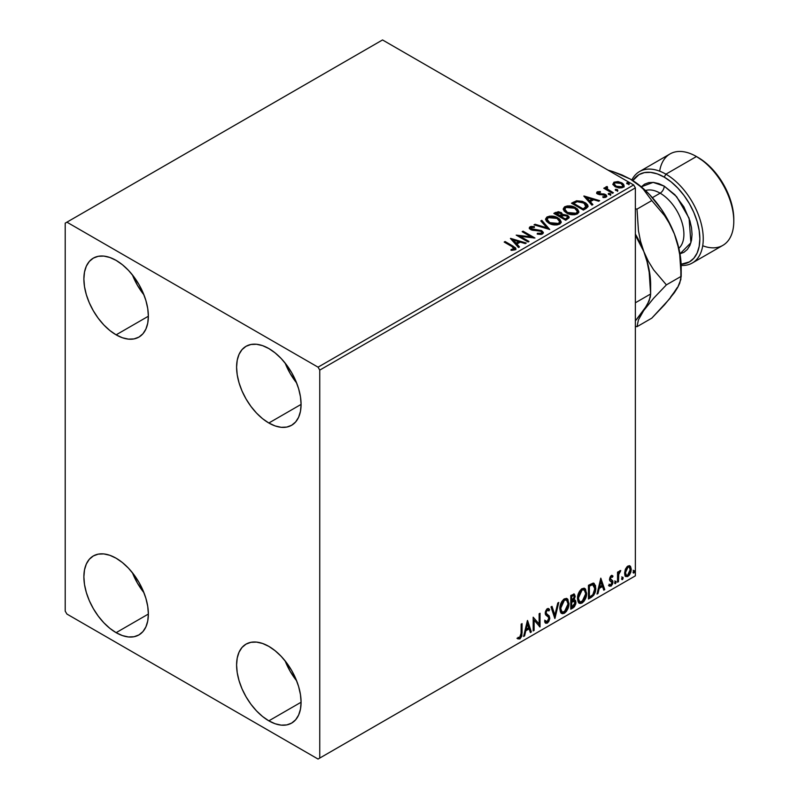 <?xml version="1.0" encoding="UTF-8"?>
<svg xmlns="http://www.w3.org/2000/svg" width="799" height="799" viewBox="0 0 799 799"><rect width="100%" height="100%" fill="white"/><g stroke="black" fill="none" stroke-linecap="round" stroke-linejoin="round"><path stroke-width="1.2" d="M285.143 660.913A45.593 26.327 -120 0 0 296.659 680.848L290.157 671.3L285.143 660.913M268.844 720.838A45.593 26.327 60 0 1 239.051 680.658A45.593 26.327 60 0 1 246.042 644.124A45.593 26.327 60 0 1 268.844 646.381L275.126 650.736L281.178 656.339L286.751 663L291.635 670.451L295.65 678.411L298.626 686.561L300.464 694.611L301.083 702.231L268.844 720.838L262.551 716.493L256.499 710.88L250.926 704.229L246.042 696.778L242.027 688.818L239.051 680.658L237.213 672.618L236.594 664.998L237.213 658.096L239.051 652.174L242.027 647.45L246.042 644.124L250.926 642.316L256.499 642.096L262.551 643.465L268.844 646.381A45.593 26.327 60 0 1 298.626 686.561A45.593 26.327 60 0 1 291.635 723.105L286.751 724.913L281.178 725.132L275.126 723.754L268.844 720.838L301.083 702.231L300.464 709.132L298.626 715.055L295.65 719.769L291.635 723.095A45.593 26.327 60 0 1 268.844 720.838M132.424 274.906A45.593 26.327 -120 0 0 143.93 294.841L137.438 285.303L132.424 274.906M116.115 334.841A45.593 26.327 60 0 1 86.332 294.661A45.593 26.327 60 0 1 93.323 258.127A45.593 26.327 60 0 1 116.115 260.384L122.407 264.729L128.459 270.342L134.032 276.993L138.916 284.444L142.931 292.404L145.907 300.564L147.745 308.604L148.364 316.224L116.115 334.841L109.833 330.496L103.78 324.883L98.207 318.222L93.323 310.771L89.308 302.811L86.332 294.661L84.494 286.621L83.875 278.991L84.494 272.089L86.332 266.167L89.308 261.453L93.323 258.127L98.207 256.309L103.78 256.089L109.833 257.468L116.115 260.384A45.593 26.327 60 0 1 145.907 300.564A45.593 26.327 60 0 1 138.916 337.098L134.032 338.906L128.459 339.126L122.407 337.757L116.115 334.841L148.364 316.224L147.745 323.126L145.907 329.058L142.931 333.772L138.916 337.098A45.593 26.327 60 0 1 116.115 334.841M285.143 363.076A45.593 26.327 -120 0 0 296.659 383.011L290.157 373.473L285.143 363.076M268.844 423.011A45.593 26.327 60 0 1 239.051 382.831A45.593 26.327 60 0 1 246.042 346.297A45.593 26.327 60 0 1 268.844 348.554L275.126 352.898L281.178 358.511L286.751 365.173L291.635 372.624L295.65 380.574L298.626 388.733L300.464 396.773L301.083 404.394L268.844 423.011L262.551 418.666L256.499 413.053L250.926 406.391L246.042 398.941L242.027 390.991L239.051 382.831L237.213 374.791L236.594 367.17L237.213 360.259L239.051 354.337L242.027 349.622L246.042 346.297L250.926 344.489L256.499 344.259L262.551 345.637L268.844 348.554A45.593 26.327 60 0 1 298.626 388.733A45.593 26.327 60 0 1 291.635 425.268L286.751 427.075L281.178 427.305L275.126 425.927L268.844 423.011L301.083 404.394L300.464 411.305L298.626 417.228L295.65 421.942L291.635 425.268A45.593 26.327 60 0 1 268.844 423.011M132.424 572.733A45.593 26.327 -120 0 0 143.93 592.668L137.438 583.13L132.424 572.733M116.115 632.668A45.593 26.327 60 0 1 86.332 592.488A45.593 26.327 60 0 1 93.323 555.954A45.593 26.327 60 0 1 116.115 558.211L122.407 562.556L128.459 568.169L134.032 574.831L138.916 582.281L142.931 590.231L145.907 598.391L147.745 606.431L148.364 614.051L116.115 632.668L109.833 628.324L103.78 622.711L98.207 616.049L93.323 608.598L89.308 600.648L86.332 592.488L84.494 584.449L83.875 576.828L84.494 569.917L86.332 563.994L89.308 559.28L93.323 555.954L98.207 554.146L103.78 553.927L109.833 555.295L116.115 558.211A45.593 26.327 60 0 1 145.907 598.391A45.593 26.327 60 0 1 138.916 634.925L134.032 636.733L128.459 636.963L122.407 635.585L116.115 632.668L148.364 614.051L147.745 620.963L145.907 626.885L142.931 631.6L138.916 634.925A45.593 26.327 60 0 1 116.115 632.668M65.208 223.151L65.208 611.115L66.906 614.051L318.052 759.05L635.365 575.849L319.75 758.071L319.75 370.107L635.365 187.885L635.365 575.849L635.365 187.885L633.667 184.949L318.052 367.17L66.906 222.172L382.531 39.95L633.667 184.949L382.531 39.95L65.208 223.151L65.208 611.115L66.906 614.051L318.052 759.05L319.75 758.071L319.75 370.107L318.052 367.17L66.906 222.172L65.208 223.151M629.532 565.712L630.371 566.271L627.904 566.032L625.447 569.118L624.748 574.851L625.367 576.119L627.525 576.608L629.382 575.08L630.811 572.194L631.26 569.317L630.581 566.541L629.322 565.672L627.175 566.571L625.447 569.118L624.558 573.183L625.917 576.598L627.904 576.409L631.26 569.317L629.892 565.862M617.547 582.211L618.466 581.692L618.756 574.032L620.753 570.516L619.515 571.045L618.466 573.143L618.466 571.665L617.547 572.194L617.547 582.211L618.466 581.692L618.606 574.801L620.753 570.516L618.466 573.143L618.466 571.665L617.547 572.194L617.547 582.211M611.654 576.738L610.596 576.479L612.443 577.248L612.983 576.079L612.134 575.53L612.983 576.079L611.215 575.67L610.456 576.349L609.497 579.694L609.987 580.953L611.854 581.882L612.004 583.32L610.955 584.968L609.697 584.638L609.178 585.867L611.055 586.146L612.723 583.759L612.683 580.753L610.396 578.726L611.075 577.018L612.443 577.248L612.983 576.079L611.215 575.67L609.477 579.305L609.777 580.683L612.064 582.711L610.955 584.968L609.697 584.638L609.577 586.236L608.898 585.847M591.22 597.412L593.787 595.165L595.555 590.631L595.515 585.607L593.447 583.14L588.464 585.287L588.464 599.01L591.22 597.412L590.541 597.023L588.464 598.221L590.541 597.023L591.22 597.412C594.396 595.085 595.914 591.979 595.774 588.104L594.116 583.36L593.088 583.12L588.464 585.287L588.464 599.01L591.22 597.412M570.796 609.208L574.361 606.85L575.819 603.814L575.699 600.798L574.101 599.899L575.22 596.344L574.131 594.027L570.796 595.495L570.796 609.208L573.173 607.839L575.979 602.326L575.11 600.079L574.101 599.899L575.22 596.344L574.391 594.136L570.796 595.495L570.796 609.208M554.806 618.436L558.771 602.436L557.772 603.015L554.886 615.08L551.999 606.351L551 606.92L554.965 618.346L558.771 602.436L557.772 603.015L554.886 615.08L551.999 606.351L551 606.92L554.806 618.436M534.102 630.401L534.102 620.194L540.034 626.965L540.034 613.252L539.125 613.782L539.125 624.009L533.183 617.208L533.183 630.92L534.102 630.401L533.183 630.141L534.102 630.401L534.102 620.194L540.034 626.965L540.034 613.252L539.125 613.782L539.125 624.009L533.183 617.208L533.183 630.92L534.102 630.401M517.652 638.661L519.899 638.95L519.22 638.561L521.008 636.184L521.387 632.498L519.22 638.561L519.899 638.95L522.067 632.888L521.387 632.498L521.387 624.019L521.387 632.498L522.067 632.888L522.067 623.629L521.158 624.149L521.048 635.455L520.109 637.382L518.112 637.342L517.652 638.661L519.899 638.95L521.837 636.064L522.067 623.629L521.158 624.149L521.158 633.277L519.889 637.542L518.112 637.342L518.102 638.97M527.4 620.553L523.595 636.463L524.583 635.884L525.802 630.791L529.138 628.863L530.366 632.548L531.355 631.979L527.55 620.463L523.595 636.463L524.583 635.884L525.802 630.791L529.138 628.863L530.366 632.548L531.355 631.979L527.4 620.553M547.325 610.096L546.646 609.707L545.447 612.134L546.126 612.523L547.325 610.096L548.154 610.036L546.646 609.707L548.913 610.935L549.632 609.687L548.683 608.598L547.335 608.688L545.218 613.113L545.687 614.93L548.573 617.317L548.873 618.486L547.205 621.772L545.347 620.563L544.608 621.682L545.737 623.25L547.275 623.14L548.783 621.512L549.752 618.646L549.193 615.879L546.686 613.982L546.126 612.523L547.055 610.286L548.114 610.017L548.913 610.935L549.632 609.687L548.114 608.448L546.796 609.098L545.337 611.934L545.327 614.121L548.424 617.098L548.863 618.736L547.205 621.772L546.027 621.622L545.347 620.563L544.608 621.682L545.158 622.701L547.275 623.14L545.417 623M559.839 608.738L560.439 611.994L562.396 613.722L564.414 613.242L566.431 611.365L568.908 604.663L567.869 599.29L566.391 598.361L563.814 599.22L561.857 601.477L560.369 604.973L559.839 608.738L561.717 613.462L564.414 613.242C567.51 610.566 569.028 607.28 568.968 603.395L567.1 598.621L564.344 598.86C561.268 601.577 559.769 604.863 559.839 608.738M577.497 598.541L578.106 601.797L580.064 603.515L582.081 603.045L584.099 601.168L586.576 594.466L585.537 589.093L584.059 588.164L581.482 589.023L579.525 591.28L578.027 594.776L577.497 598.541L579.375 603.265L582.081 603.045C585.178 600.369 586.696 597.083 586.636 593.198L584.768 588.424L582.012 588.663C578.935 591.38 577.437 594.666 577.497 598.541M600.798 578.166L596.993 594.086L597.992 593.507L599.21 588.414L602.546 586.486L603.764 590.171L604.763 589.602L600.798 578.166L596.993 594.086L597.992 593.507L599.21 588.414L602.546 586.486L603.764 590.171L604.763 589.602L600.798 578.166M614.661 582.92L615.09 583.699L615.749 583.32L615.989 581.392L614.701 582.501L615.42 583.62L616.179 582.042L615.42 581.332L614.661 582.92L615.42 583.62M621.662 578.875L622.091 579.655L622.751 579.275L623 577.347L621.702 578.456L622.421 579.575L623.19 577.997L622.421 577.287L621.662 578.875L622.421 579.575M633.088 572.284L633.517 573.063L634.176 572.683L634.416 570.756L633.128 571.864L633.847 572.983L634.606 571.405L633.847 570.696L633.088 572.284L633.847 572.983M612.953 184.449L615.15 186.736L618.915 187.965L622.101 187.765L624.029 186.287L623.739 184.549L622.571 183.341L618.436 181.673L613.982 182.192L612.953 184.449L615.15 186.736L622.97 187.375L624.129 185.758L621.852 182.871L617.877 181.593L613.982 182.192L612.853 184.619M605.712 187.945L606.131 186.726L605.972 189.253L604.693 188.514L605.972 189.253L605.972 188.474L604.693 187.735L604.463 188.654L604.693 187.735L603.784 188.264L612.463 193.268L613.372 192.749L607.39 189.043L606.761 188.135L607.61 187.286L607.12 186.497L605.732 187.116L605.972 188.474L604.693 187.735L603.784 188.264L612.463 193.268L613.372 192.749L607.62 189.253L607.12 186.497L605.632 187.505M598.421 193.198L598.701 194.377L598.421 192.409L600.498 192.259L600.299 191.52L600.299 192.239L600.299 191.52L596.953 192.08L597.452 193.907L605.083 195.425L604.953 196.554L602.776 196.754L603.065 197.513L605.452 197.393L606.721 196.494L606.291 195.116L604.773 194.187L598.521 193.468L598.251 192.539L600.498 192.259L600.299 191.52L597.442 191.75L597.292 192.609L598.851 192.259M586.136 208.469L588.004 206.671L587.694 204.983L585.887 203.136L582.341 201.328L576.548 200.779L571.495 203.206L583.37 210.067L586.136 208.469L588.074 206.182L584.898 202.507L576.548 200.779L571.495 203.206L583.37 210.067L586.136 208.469M562.606 214.861L561.188 212.554L561.188 213.343L557.962 212.474L555.515 213.223L561.188 213.343L561.188 212.554L555.515 212.434L554.506 213.802L555.515 212.434L553.827 213.403L565.712 220.264L569.118 217.807L568.918 216.579L567.27 215.191L562.606 214.661L561.537 212.774L558.361 211.695L553.827 213.403L565.712 220.264L569.178 217.438L567.51 215.331L562.636 214.352L562.636 215.131M549.722 229.493L541.802 220.354L540.803 220.923L546.925 227.795L535.03 224.259L534.032 224.839L549.722 229.493L541.802 220.354L540.803 220.923L546.925 227.795L535.03 224.259L534.032 224.839L549.722 229.493M529.008 241.448L520.169 236.354L534.95 238.022L523.065 231.171L522.156 231.69L531.015 236.804L516.214 235.126L528.099 241.977L529.008 241.448L520.169 236.354L534.95 238.022L523.065 231.171L522.156 231.69L531.015 236.804L516.214 235.126L528.099 241.977L529.008 241.448M512.089 246.631L514.266 248.659L511.04 249.538L511.5 250.337L515.105 249.827L515.904 248.869L515.515 247.83L505.098 241.538L504.189 242.067L512.089 246.631L513.877 249.128L511.04 249.538L511.5 250.337L515.105 249.827L515.914 248.739L513.118 246.172L505.098 241.538L504.189 242.067L512.089 246.631M510.431 238.462L518.501 247.52L519.49 246.941L516.913 244.045L520.249 242.117L525.273 243.605L526.271 243.036L510.581 238.372L518.501 247.52L519.49 246.941L516.913 244.045L520.249 242.117L525.273 243.605L526.271 243.036L510.431 238.462M542.491 234.017L543.28 232.309L541.492 230.561L531.115 228.704L531.145 227.565L534.381 227.445L534.371 226.616L531.025 226.437L529.407 227.455L529.877 228.973L531.764 230.072L540.853 231.231L541.792 232.269L541.482 233.158L537.367 233.288L537.228 234.067L541.303 234.437L543.35 232.779L541.782 230.721L531.575 229.043L531.275 227.485L534.381 227.445L534.371 226.616L530.067 226.776L529.318 227.885L530.716 229.603L540.853 231.231L541.822 232.469L541.203 233.358L537.367 233.288L537.228 234.067L542.491 234.017M548.853 223.191L552.578 224.649L557.013 224.948L560.129 223.79L561.138 221.732L559.809 219.256L556.803 217.298L549.702 216.12L546.816 217.118L545.607 218.986L546.396 221.163L548.853 223.191C552.199 225.168 555.784 225.478 559.63 224.12L561.148 221.932L557.942 217.887C554.566 215.87 550.95 215.56 547.075 216.958L545.597 219.166L548.853 223.191M566.521 212.993L570.246 214.452L574.681 214.741L577.797 213.593L578.806 211.535L577.477 209.058L574.471 207.101L567.37 205.912L564.484 206.921L563.275 208.779L564.064 210.966L566.521 212.993C569.857 214.971 573.452 215.281 577.297 213.922L578.806 211.735L575.6 207.69C572.234 205.673 568.618 205.363 564.733 206.761L563.265 208.968L566.521 212.993M583.829 196.085L591.899 205.143L592.898 204.564L590.311 201.668L593.647 199.74L598.671 201.228L599.669 200.659L583.979 195.995L591.899 205.143L592.898 204.564L590.311 201.668L593.647 199.74L598.671 201.228L599.669 200.659L583.829 196.085M608.728 194.457L610.056 194.726L610.716 194.067L608.918 193.308L608.259 193.688L608.728 194.457L610.476 194.586L610.256 193.578L608.498 193.448L608.728 194.457L608.498 193.448M615.729 190.412L617.058 190.681L617.717 190.022L615.929 189.263L615.27 189.643L615.729 190.412L617.487 190.542L617.257 189.533L615.51 189.403L615.729 190.412L615.51 189.403M627.155 183.82L628.483 184.09L629.143 183.43L627.345 182.671L626.686 183.051L627.155 183.82L628.903 183.95L628.683 182.941L626.925 182.811L627.155 183.82L626.925 182.811M515.904 249.348L513.687 247.291L504.868 242.457L505.098 241.538L505.098 242.327L513.118 246.951L513.118 246.172L513.118 246.951L515.834 249.108M514.276 249.228L513.527 250.067L511.04 250.317L513.108 250.157L513.108 249.378L513.108 250.157L513.877 249.917L513.877 249.128M511.22 239.35L525.372 243.555L511.22 239.35M516.913 244.824L516.913 244.045L519.03 247.211L516.913 244.824M513.367 240.859L516.084 243.895L518.631 242.427L518.631 241.638L518.631 242.427L516.084 243.895L513.367 240.08L518.631 241.638L516.084 243.116L513.367 240.08L513.367 240.859M517.642 235.945L531.015 237.593L531.015 236.804L531.015 237.593L517.642 235.945M522.836 232.09L523.065 231.171L523.065 231.95L533.542 237.992L522.836 232.09M520.169 237.133L520.169 236.354L520.169 237.133L528.329 241.847L520.169 237.133M541.812 233.348L540.314 234.407L537.357 234.097L537.367 233.288L537.367 234.067L541.203 234.137L541.822 232.469M529.647 227.875L530.067 226.776L530.067 227.555L534.371 227.395L534.371 226.616L534.371 227.445L531.025 227.216L529.318 228.634M530.826 228.884L531.275 227.485M531.275 228.274L531.575 229.832L531.575 229.043L531.575 229.832L533.662 230.392L533.662 229.613L533.662 230.392L535.979 230.432L535.979 229.643L535.979 230.432L541.782 231.5L541.782 230.721L543.29 233.148M543.28 233.098L540.533 230.961L532.803 230.282L530.886 228.644M534.931 225.098L535.03 224.259L535.03 225.048L546.925 228.584L546.925 227.795L546.925 228.584L534.931 225.098M541.263 221.443L541.802 220.354L549.083 229.303L541.802 221.133L541.263 221.443M545.637 219.565L547.075 217.737C550.95 216.349 554.566 216.659 557.942 218.666L557.942 217.887L561.108 222.312M561.138 222.522L558.461 218.986L552.728 216.938L547.645 217.448L545.607 219.765M559.62 222.502L557.422 224.639L552.738 224.619L548.254 222.352L547.165 220.075M547.155 219.425L549.762 223.45L549.762 222.661L549.762 223.45L558.381 224.219L558.381 223.44L549.762 222.661L547.155 219.425L548.334 217.638L557.023 218.417L559.62 221.583L558.381 224.219L559.62 221.583M562.606 214.661L562.606 215.44L567.51 216.11L567.51 215.331L569.118 217.807L566.461 215.63L562.606 215.44M567.63 217.947L565.402 219.815L560.988 217.268L560.988 216.479L563.045 215.46L566.601 215.86L567.63 217.178L566.451 219.216L567.63 217.957L567.63 217.178L565.402 219.036L565.402 219.815L566.451 218.427L565.402 219.036L560.988 216.479L560.988 217.268L565.402 219.815L565.402 219.036L560.988 216.479L564.933 215.311L566.821 215.99L567.63 217.168M561.317 215.101L559.769 216.559L555.964 214.362L555.964 213.583L560.299 213.093L561.327 214.362L560.239 216.289L561.327 214.362M560.239 215.51L559.769 216.559L560.239 215.51L555.964 213.583L555.964 214.362L559.769 216.559L559.769 215.78L555.964 213.583L558.131 212.604L559.939 212.914L561.317 214.322L560.239 215.51M563.295 209.368L564.733 207.54C568.618 206.152 572.234 206.462 575.6 208.469L575.6 207.69L578.776 212.115M578.806 212.324L576.608 209.118L571.854 206.991L565.952 207.011L563.854 208.239L563.275 209.568M577.278 212.294L575.08 214.442L570.396 214.422L566.621 212.724L564.823 209.877M564.823 209.228L567.43 213.253L567.43 212.464L567.43 213.253L576.049 214.022L576.049 213.243L567.43 212.464L564.823 209.228L565.992 207.44L574.691 208.209L577.287 211.375L576.049 214.022L577.287 211.375M587.694 205.772L584.898 203.286L579.994 201.528L576.079 201.678L572.174 203.595L573.292 202.167L573.292 202.956L576.548 201.568L576.548 200.779L576.548 201.568L584.898 203.286L584.898 202.507L588.024 206.581M586.446 206.611L585.767 207.91L583.07 209.618L573.632 204.164L583.07 209.618L583.07 208.839L573.632 203.385L573.632 204.164L573.632 203.385L577.188 201.708L583.979 203.026L586.196 207.46L586.446 205.862L584.049 208.269L584.049 209.048L586.196 207.46L586.196 206.681L583.07 208.839L583.07 209.618L584.049 208.269L583.07 208.839L573.632 203.385L577.188 201.708L580.883 201.787L585.547 204.164L586.196 206.681M584.618 196.973L598.771 201.178L584.618 196.973M590.311 202.447L590.311 201.668L592.439 204.834L590.311 202.447M586.766 198.482L589.482 201.518L592.039 200.04L592.039 199.261L592.039 200.04L589.482 201.518L586.766 197.693L592.039 199.261L589.482 200.739L586.766 197.693L586.766 198.482M598.701 193.598L598.701 194.377L599.709 194.706L599.709 193.927L598.701 193.598L598.421 192.409M601.517 193.907L599.709 193.927L599.709 194.706L601.517 194.696L601.517 193.907L601.517 194.696L603.894 194.736L603.894 193.947L601.517 193.907M603.974 197.583L604.953 197.333L604.953 196.554L602.776 196.754L603.065 197.513L606.121 197.113L606.791 196.155L605.532 194.547L603.894 193.947L603.894 194.736L605.532 195.336L605.532 194.547L606.711 196.524M596.763 193.118L597.292 191.83L596.673 192.709L597.832 194.147L604.663 195.106L605.292 196.993L603.914 197.593M605.312 196.594L605.342 195.995L604.953 196.554M599.51 192.259L596.733 193.168M606.731 196.564L604.354 194.836L599.17 194.586L598.251 193.328M608.458 194.267L610.256 194.367L610.256 193.578L610.476 195.375M610.476 194.586L610.256 193.578M610.546 194.586L608.419 194.287M606.131 186.726L606.131 187.515L607.12 187.286L607.12 186.497L607.18 187.375L605.642 188.125M606.85 188.374L607.05 187.425M607.05 188.214L607.62 190.042L607.62 189.253L607.62 190.042L610.456 191.84L610.456 191.061L610.456 191.84L612.693 193.138L607.62 190.042L606.741 188.664M615.46 190.222L617.257 190.322L617.257 189.533L617.487 191.331M617.487 190.542L617.257 189.533M617.557 190.542L615.43 190.242M624.029 187.076L623.19 184.649L618.985 182.562L614.821 182.611L612.893 184.219L613.982 182.192L613.982 182.981L617.877 182.382L617.877 181.593L617.877 182.382L621.852 183.65L621.852 182.871L624.079 186.137M615.789 182.382L614.821 182.611M622.671 186.017L621.592 187.705L618.855 187.945L615.52 186.636L614.321 184.429M614.271 183.96L616.069 186.996L616.069 186.217L616.069 186.996L621.902 187.545L621.902 186.766L616.069 186.217L614.271 183.96L615.05 182.811L620.943 183.4L622.711 185.568L621.902 187.545L622.711 185.568M626.885 183.62L628.683 183.72L628.683 182.941L628.903 184.739M628.903 183.95L628.683 182.941M628.973 183.95L626.845 183.65M518.631 241.638L516.084 243.116L513.367 240.08L518.631 241.638M557.023 218.417L559.08 220.144L559.62 221.713L558.591 223.311L556.284 224.08L550.661 223.131L548.254 221.563L547.175 219.715L547.934 217.907L550.461 216.998L557.023 218.417M574.691 208.209L576.748 209.947L577.258 211.715L576.259 213.113L573.952 213.882L568.329 212.933L565.922 211.365L564.843 209.518L565.602 207.7L568.119 206.801L574.691 208.209M592.039 199.261L589.482 200.739L586.766 197.693L592.039 199.261M620.943 183.4L622.711 185.468L622.171 186.586L620.473 187.196L616.369 186.377L614.281 184.05L614.781 182.991L616.498 182.392L620.943 183.4M517.432 638.581L519.22 638.561L516.973 638.271M527.24 621.193L531.355 631.979L530.146 631.899L530.676 631.59L527.24 621.193M528.459 628.473L529.138 628.863L528.459 628.473L525.123 630.391L525.802 630.791L525.123 630.391L523.904 635.495L524.583 635.884L523.804 635.555L525.123 630.391L528.459 628.473M526.791 623.42L525.522 628.763L526.191 629.153L525.522 628.763L526.791 623.42L528.748 627.684L526.191 629.153L527.47 623.819L526.791 623.42M533.183 617.287L539.125 624.009L533.183 617.287M539.355 613.642L539.355 626.516L539.355 613.642M539.445 626.626L540.034 626.965L539.445 626.626M533.422 619.804L534.102 620.194L533.422 619.804L533.422 630.002L533.422 619.804M547.205 621.772L545.937 621.532M544.668 620.164L546.526 621.382M548.953 609.287L548.404 610.256L548.953 609.287M546.686 613.982L545.447 612.134L546.007 613.592L547.804 614.691L546.686 613.982M549.782 617.977L547.125 614.301L549.782 617.977L549.103 617.587L546.596 622.751L547.275 623.14L549.782 617.977M545.228 622.94L547.675 621.782L549.073 618.256L548.514 615.49L545.487 612.593L545.917 610.456L547.435 609.627M548.953 616.419L548.763 615.919M545.857 621.512L544.968 620.743M551.54 606.611L554.886 615.08L551.54 606.611M557.872 602.955L554.436 617.317L557.872 602.955M566.751 598.461L568.968 603.395L568.289 603.005C568.349 606.89 566.831 610.176 563.734 612.853L561.387 613.233M560.918 612.993L562.686 613.282L564.274 612.503L567.21 608.349L568.289 603.005L567.19 598.9M562.096 611.824L560.269 609.647L560.538 604.623L562.866 600.508L564.553 599.52L565.982 599.779M566.571 600.119L563.704 599.859L566.571 600.119L568.059 603.924L564.384 611.854L562.256 612.014L560.069 607.819L562.256 612.014M560.748 608.209L564.384 600.249L563.704 599.859L560.069 607.819L560.748 608.209L561.218 605.023L562.776 601.787L564.813 600.039L566.821 600.279L567.859 602.076L568.009 604.943L566.012 610.336L562.776 612.214L561.617 611.455L560.748 608.209M574.022 594.007L575.22 596.344L574.541 595.944L574.032 598.411M573.842 595.595L571.035 595.974L573.842 595.595L574.261 597.472L573.422 599.52L574.101 599.899L571.035 600.379L571.035 595.974L573.233 595.245M574.731 599.939L575.979 602.326L575.3 601.937L572.493 607.44L573.173 607.839L572.493 607.44L570.796 608.419L573.103 607.02L574.601 605.003L575.3 601.937L574.631 599.839M573.932 598.631L574.541 595.944L573.862 593.847M574.501 595.305L574.381 594.726M573.632 601.228L574.861 601.807L574.861 604.134L573.872 605.862L571.714 607.27L571.714 602.176L571.035 601.777L571.035 606.88L571.714 607.27L571.714 602.176L574.441 601.327L572.953 600.838L573.632 601.228L572.953 600.838L571.495 601.517L572.174 601.907L571.035 601.777L571.714 602.176L573.632 601.228L575.06 602.855L571.714 607.27L571.035 606.88L571.035 601.777L573.113 600.818L574.181 601.417M574.301 596.893L571.714 600.768L571.714 596.374L571.035 595.974L571.035 600.379L571.714 600.768L571.714 596.374L573.692 595.535L574.301 596.893M584.419 588.264L586.636 593.198L585.957 592.808C586.017 596.693 584.498 599.969 581.402 602.656L579.055 603.035M578.576 602.796L581.402 602.656L584.229 599.5L585.707 595.405L585.707 590.481M585.707 590.491L584.858 588.703M579.764 601.627L578.606 600.868L577.777 598.571L578.376 593.877L580.943 589.942L583.64 589.572M584.239 589.922L581.372 589.662L584.239 589.922L585.727 593.727L582.052 601.657L579.914 601.817L577.737 597.612L579.914 601.817M578.416 598.012L582.052 590.052L581.372 589.662L577.737 597.612L578.416 598.012L579.055 594.266L580.444 591.59L582.481 589.842L584.488 590.081L585.517 591.869L585.677 594.746L583.679 600.139L580.444 602.017L579.285 601.257L578.416 598.012M593.767 583.21L595.774 588.104L595.095 587.714C595.235 591.59 593.717 594.696 590.541 597.023L593.048 594.856L594.736 590.9L594.965 585.887L593.697 583.15M592.608 584.688L593.897 585.138L594.636 586.566L594.436 591.709L592.808 594.746L589.382 597.073L589.382 586.176L592.289 584.748L593.557 584.878L591.929 584.299L592.608 584.688L591.929 584.299L589.302 585.437L589.982 585.827L588.703 585.777L589.382 586.176L592.608 584.688L594.856 588.623L592.808 594.746L589.382 597.073L588.703 596.683L589.382 597.073L589.382 586.176L588.703 585.777L588.703 596.683L588.703 585.777L591.61 584.359L593.008 584.568M600.648 578.816L604.763 589.602L603.545 589.512L604.084 589.213L600.648 578.816M601.867 586.096L602.546 586.486L601.867 586.096L598.531 588.014L599.21 588.414L598.531 588.014L597.312 593.118L597.992 593.507L597.213 593.178L598.531 588.014L601.867 586.096M600.199 581.043L598.92 586.386L599.6 586.776L598.92 586.386L600.199 581.043L602.156 585.297L599.6 586.776L600.878 581.432L600.199 581.043M612.983 576.079L611.804 575.29M612.304 575.689L611.814 576.758L612.304 575.689M611.275 576.868L610.596 576.479L609.717 578.336L610.396 578.726L611.275 576.868L612.443 577.248M611.794 580.104L609.717 578.336L610.596 579.545M612.683 580.753L612.004 580.364L612.304 581.742L612.983 582.131L612.683 580.753L610.616 579.515M611.285 576.449L610.396 576.628L609.727 578.096L610.845 579.625M609.178 585.867L611.055 586.146L612.983 582.131L612.304 581.742L610.376 585.747L611.055 586.146L608.498 585.477M610.955 584.968L609.697 584.638M609.018 584.249L610.276 584.578M609.777 580.683L611.854 581.882M610.196 581.023L610.965 581.312M609.287 585.987L610.816 585.437L611.834 583.939L612.304 581.742L611.774 580.084M614.741 580.943L615.42 581.332M616.179 582.042L615.5 581.652L614.691 583.25M614.651 583.27L615.46 581.273M617.787 572.054L618.466 573.143L617.787 572.054M619.095 571.585L619.884 570.686L620.314 571.834L619.155 571.545M618.246 573.013L617.927 574.401L618.606 574.801L617.927 574.401L617.787 577.927L618.466 578.316L617.787 577.927L617.787 581.292L618.466 581.692L617.547 581.432L618.306 572.853M621.742 576.898L622.421 577.287M623.19 577.997L622.511 577.607L621.702 579.205M621.662 579.225L622.461 577.228M630.371 566.271L629.692 565.872L630.581 568.928L631.26 569.317L630.581 568.928L627.225 576.019L627.904 576.409L625.597 576.359M625.058 576.089L627.615 575.769L629.762 572.793L630.581 568.928L629.472 565.662M626.136 575.03L624.928 573.522L625.108 570.116L626.656 567.31L628.743 566.881M629.282 567.17L627.225 566.881L629.282 567.17L630.341 569.857L627.904 575.18L626.456 575.28L624.788 572.274L626.456 575.28M625.467 572.663L627.904 567.27L627.225 566.881L624.788 572.274L625.467 572.663L626.816 568.309L628.194 567.13L629.422 567.27L630.311 570.536L628.993 574.161L627.615 575.32L626.386 575.24L625.467 572.663M633.168 570.306L633.847 570.696M634.606 571.405L633.927 571.005L633.118 572.613M633.078 572.633L633.887 570.636M528.748 627.684L526.191 629.153L527.47 623.819L528.748 627.684M602.156 585.297L599.6 586.776L600.878 581.432L602.156 585.297M318.052 367.17L633.667 184.949L635.365 187.885L319.75 370.107L318.052 367.17M319.75 758.071L635.365 575.849L319.75 758.071M692.314 263.001L722.855 245.363A52.794 30.482 -120 0 0 730.945 203.056A52.794 30.482 -120 0 0 696.458 156.534L705.108 162.317L711.789 168.519L717.951 175.88L723.355 184.12L727.779 192.909L731.075 201.927L733.102 210.816L733.792 219.236A50.397 29.094 -120 0 0 698.156 157.513L696.458 156.534L665.917 174.172L664.219 177.108A50.397 29.094 60 0 1 698.765 228.144A50.397 29.094 60 0 1 681.118 264.239L689.417 261.902L693.842 258.227L697.137 253.013L699.165 246.462L699.854 238.831L699.165 230.412L697.137 221.523L693.842 212.504L689.417 203.705L684.014 195.475L677.852 188.115L671.17 181.912L664.219 177.108L665.917 174.172A52.794 30.482 60 0 1 700.403 220.694A52.794 30.482 60 0 1 692.314 263.001A52.794 30.482 60 0 1 681.157 265.428A52.794 30.482 -120 0 0 702.421 229.353A52.794 30.482 -120 0 0 665.917 174.172L696.458 156.534A52.794 30.482 60 0 1 733.792 221.193A52.794 30.482 60 0 1 702.711 245.752M641.287 186.816L653.103 182.382L664.219 186.127A5.763 3.326 -60 0 1 660.144 193.178L652.384 197.663L660.144 193.178A33.598 19.396 -120 0 0 645.502 190.552M678.85 248.309A33.598 19.396 -120 0 0 681.497 220.923A33.598 19.396 -120 0 0 660.144 193.178A5.763 3.326 120 0 0 664.219 186.127L658.785 183.61L653.562 182.422L648.758 182.611L644.533 184.169L641.078 187.046M650.636 293.972L650.636 284.873A71.99 41.568 -120 0 0 643.824 251.545L635.365 235.256L643.824 251.545L647.06 261.673L649.178 272.259L650.636 293.972L635.365 302.791L650.636 293.972L650.306 297.118L647.1 305.168L635.365 320.878L653.562 298.327L666.386 284.873L653.632 269.842L648.269 261.163L643.824 251.545L647.06 261.673L649.178 272.259L650.636 293.972L649.197 300.804L643.824 310.332L653.562 298.327L666.386 284.873L681.187 276.334L679.739 283.176L677.642 287.54L670.661 296.948M650.556 288.269L650.556 288.269A71.99 41.568 60 0 0 643.824 251.545A71.99 41.568 -120 0 0 635.365 234.077A71.99 41.568 60 0 1 643.824 251.545L640.578 241.418L638.461 230.831L637.003 209.128L635.365 208.809L637.003 209.128L651.794 200.579L664.558 215.62L669.922 224.299L674.366 233.917L679.45 251.026L681.187 267.246A71.99 41.568 -120 0 0 674.366 233.917A71.99 41.568 -120 0 0 630.281 179.066L643.455 188.674L649.757 194.786L661.272 209.108L666.276 217.068L674.366 233.917L677.602 244.045L679.719 254.631L680.848 265.458L680.858 279.48L677.642 287.54L674.366 292.694L664.628 304.699L651.794 318.152L637.003 326.691L638.441 319.85L643.824 310.332L638.441 319.85L637.003 326.691L651.794 318.152L669.991 298.427L677.312 287.5M635.365 326.372L637.003 326.691L635.365 326.372M622.051 174.981L630.281 179.066L637.382 183.84L643.205 189.073L651.794 200.579L664.558 215.62L669.922 224.299L674.366 233.917L677.602 244.045L679.719 254.631L681.187 276.334L666.386 284.873L653.632 269.842L648.269 261.163L643.824 251.545L640.578 241.418L638.461 230.831L637.003 209.128L651.794 200.579L643.205 189.073L637.382 183.84L630.281 179.066L612.973 171.615L622.051 174.981M607.999 170.117L612.973 171.615L607.999 170.117M631.839 179.995A52.794 30.482 60 0 1 639.52 171.555A52.794 30.482 60 0 1 665.917 174.172A52.794 30.482 -120 0 0 631.839 179.995M659.654 171.166A52.794 30.482 60 0 1 696.458 156.534A52.794 30.482 -120 0 0 670.061 153.917L639.52 171.555M632.848 180.624L639.02 174.611L644.413 172.614L650.576 172.364L657.267 173.882L664.219 177.108A50.397 29.094 60 0 0 632.848 180.624M679.679 253.902L683.894 252.344L687.35 249.468L689.927 245.403L691.515 240.279L692.044 234.327L691.515 227.745L689.927 220.804L683.894 206.891L674.865 194.716L664.219 186.127L676.643 196.684L689.088 218.197L690.905 242.766L679.979 253.842M679.05 248.139A33.598 19.396 -120 0 0 681.427 220.714A33.598 19.396 -120 0 0 660.144 193.178M515.914 248.739L515.914 249.518M561.148 221.932L561.148 222.721M578.806 211.735L578.806 212.514M598.131 192.839L598.131 193.618M596.673 192.709L596.673 193.498M610.736 194.207L610.736 194.996M617.747 190.162L617.747 190.951M624.129 185.758L624.129 186.537M629.163 183.57L629.163 184.359M561.717 613.462L561.038 613.073M579.375 603.265L578.696 602.875M612.024 576.878L611.345 576.488M610.905 579.774L610.226 579.385M610.096 584.998L609.417 584.598M611.605 581.682L610.925 581.282M625.917 576.598L625.237 576.209M696.458 156.534L698.156 157.513M733.792 221.193L733.792 219.236M681.187 267.246L681.187 276.334"/></g></svg>
